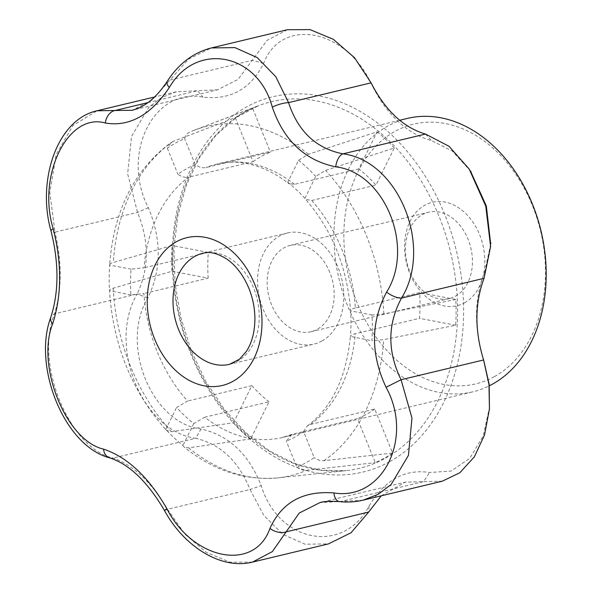 <?xml version="1.0" encoding="UTF-8"?>
<svg xmlns="http://www.w3.org/2000/svg" width="592" height="592" viewBox="0 0 592 592"><rect width="100%" height="100%" fill="white"/><g stroke="black" fill="none" stroke-linecap="round" stroke-linejoin="round"><path stroke-width="0.44" stroke-dasharray="2.96 2.22" d="M494.453 376.601A133.533 98.605 -103.5 0 0 495.719 150.62A133.533 98.605 -103.5 0 0 343.871 234.846A133.533 98.605 -103.5 0 0 494.453 376.601M464.505 302.838A53.176 39.264 -103.5 0 0 465.009 212.846A53.176 39.264 -103.5 0 0 404.536 246.39A53.176 39.264 -103.5 0 0 464.505 302.838M358.826 168.927L294.535 184.341L288.881 183.661L287.749 182.247L298.597 160.277L308.395 154.26L377.148 131.809L358.826 168.927A140.563 103.8 76.5 0 1 375.987 185.081L394.309 147.963L325.556 170.415L315.751 176.431L304.91 198.394L305.553 199.356L311.695 200.496L375.987 185.081M377.148 131.809A188.345 139.083 76.5 0 1 394.309 147.963M252.532 108.099L194.472 130.151A179.613 132.638 -103.5 0 0 190.387 131.816C187.568 132.941 185.651 135.205 184.637 138.602A174.263 128.686 76.5 0 0 167.336 148.2L171.295 142.354L173.086 141.414L235.231 117.697A188.345 139.083 76.5 0 1 252.532 108.099L270.403 152.107L206.112 167.521C202.679 168.276 199.045 167.314 195.212 164.643A145.987 107.811 -103.5 0 0 177.911 174.24C181.729 176.912 185.363 177.874 188.811 177.119A140.563 103.8 -103.5 0 0 144.048 267.813L131.061 269.153A145.987 107.811 -103.5 0 0 130.913 294.905L143.9 293.558A140.563 103.8 -103.5 0 0 187.56 401.073L176.601 407.422A145.987 107.811 76.5 0 0 193.762 423.576L204.714 417.227A140.563 103.8 -103.5 0 0 282.391 437.473A140.563 103.8 -103.5 0 0 293.136 434.047L291.908 434.439L286.299 441.173A145.987 107.811 -103.5 0 0 287.993 440.463A145.987 107.811 -103.5 0 0 303.607 431.575L314.182 457.616A174.263 128.686 76.5 0 1 297.147 467.103A174.263 128.686 76.5 0 1 296.873 467.214L286.299 441.173M455.833 299.478L383.823 313.901L372.013 314.988A174.263 128.686 -103.5 0 1 371.872 340.74L383.675 339.653L455.692 325.23A188.345 139.083 -103.5 0 0 455.833 299.478L419.639 292.596L355.355 308.003A140.563 103.8 -103.5 0 0 311.695 200.496M303.607 431.575L307.389 425.848L310.445 424.449L374.729 409.035L392.6 453.043L323.935 460.687C320.775 460.998 317.527 459.969 314.182 457.616M392.6 453.043A188.345 139.083 76.5 0 1 375.298 462.641L357.427 418.633L293.136 434.047M296.873 467.214C300.233 469.574 303.481 470.596 306.626 470.285L375.298 462.641M250.682 438.938L188.619 447.841L183.994 446.908L182.921 445.539A174.263 128.686 -103.5 0 1 165.76 429.385L166.441 430.384L171.458 431.686L233.522 422.784A188.345 139.083 -103.5 0 0 250.682 438.938L269.005 401.813L204.714 417.227M131.061 269.153L109.646 265.083A174.263 128.686 76.5 0 0 109.498 290.827C109.313 289.858 110.541 288.977 113.198 288.2L171.998 271.262A188.345 139.083 76.5 0 1 172.139 245.517L113.338 262.448C110.697 263.225 109.461 264.106 109.646 265.083L109.624 264.816C113.76 210.434 134.317 169.615 171.295 142.354M298.597 160.277A174.263 128.686 76.5 0 1 315.751 176.431M304.91 198.394A145.987 107.811 -103.5 0 0 287.749 182.247M355.355 308.003C351.988 308.839 350.397 309.808 350.597 310.911L350.575 310.763C347.038 266.866 332.031 229.733 305.553 199.356M372.013 314.988L350.597 310.911A145.987 107.811 76.5 0 1 350.457 336.663C350.264 335.553 351.848 334.584 355.207 333.755L419.499 318.341A140.563 103.8 -103.5 0 0 419.639 292.596M307.389 425.848C331.868 407.666 346.209 377.844 350.434 336.389L371.872 340.74M130.913 294.905L109.476 290.672C113.131 345.365 132.12 391.934 166.441 430.384M407.303 118.437A140.563 103.8 -103.5 0 0 339.135 279.328A140.563 103.8 -103.5 0 0 472.838 391.815A140.563 103.8 -103.5 0 0 489.332 385.806M374.729 409.035A140.563 103.8 76.5 0 1 366.307 414.4A140.563 103.8 76.5 0 1 357.427 418.633M233.522 422.784L251.844 385.658A140.563 103.8 -103.5 0 0 269.005 401.813M251.844 385.658L187.56 401.073M171.998 271.262L208.192 278.151L143.9 293.558M208.192 278.151A140.563 103.8 76.5 0 1 208.332 252.399L144.048 267.813M235.231 117.697L253.102 161.705L188.811 177.119M253.102 161.705A140.563 103.8 76.5 0 1 270.403 152.107M455.47 296.155A44.393 32.782 -103.5 0 0 469.589 243.438A44.393 32.782 -103.5 0 0 428.571 212.239A44.393 32.782 -103.5 0 0 407.044 263.048A44.393 32.782 -103.5 0 0 449.269 298.575A44.393 32.782 -103.5 0 0 455.47 296.155M329.811 272.379A44.393 32.782 -103.5 0 0 290.317 245.377A44.393 32.782 -103.5 0 0 268.79 296.192A44.393 32.782 -103.5 0 0 311.015 331.712A44.393 32.782 -103.5 0 0 317.216 329.3A44.393 32.782 -103.5 0 0 329.811 272.379M321.952 340.962A57.106 42.165 -103.5 0 0 340.119 273.156A57.106 42.165 -103.5 0 0 287.357 233.019A57.106 42.165 -103.5 0 0 259.659 298.375A57.106 42.165 -103.5 0 0 313.982 344.078A57.106 42.165 -103.5 0 0 321.952 340.962M489.606 406.852L483.25 435.816L469.796 458.312L451.134 471.077L429.659 472.49C404.943 468.694 384.726 479.905 369.008 506.13C343.279 554.993 278.477 542.686 261.213 485.625C248.721 454.034 228.667 435.164 201.065 429.008C151.559 423.221 119.554 344.44 147.845 297.939C161.52 269.797 161.69 239.716 148.348 207.681C120.613 153.972 153.409 87.505 202.923 97.11C230.547 100.218 250.764 89 263.573 63.47C281.392 16.502 346.187 28.816 371.376 83.975C386.768 114.87 406.815 133.74 431.516 140.593L452.303 151.071L470.381 170.888M490.687 244.104L484.744 271.669C473.963 299.108 473.8 329.196 484.234 361.919L484.397 362.408M339.386 501.594A13.179 6.963 96.2 0 0 341.014 501.417L319.813 502.645L405.313 482.147L442.365 481.17M363.133 500.166L341.014 501.417L423.539 481.636L429.659 472.49M287.349 29.726L267.14 40.308L238.006 79.432L217.567 89.784L132.09 110.275L152.307 99.922L169.926 80.068A13.179 5.276 32.6 0 0 167.255 81.326M263.573 63.47L252.444 60.288L169.926 80.068L188.463 59.17L211.381 47.937M164.502 510.533A13.179 0.555 151 0 0 167.521 509.283C151.367 482.125 133.23 465.053 113.109 458.067C69.094 448.521 34.255 362.6 54.538 313.827A13.179 7.859 19 0 0 50.801 317.312M252.518 562.104L229.948 562.208L206.512 552.506L184.889 534.132L167.521 509.283L250.039 489.503L263.766 515.321L282.687 534.287L305.05 544.203L328.479 543.893M217.567 89.784L176.275 91.775L161.601 97.532L148.851 107.226L131.513 136.404L127.643 173.804L137.522 212.395C149.384 241.292 149.236 268.509 137.063 294.039L54.538 313.827C61.938 289.384 62.086 262.167 54.997 232.175A13.179 2.975 -15 0 1 51.053 231.132M148.348 207.681L137.522 212.395L54.997 232.175L49.809 192.511L56.181 154.542L72.994 125.437L97.081 110.763M109.712 457.882A13.179 9.709 106.5 0 0 113.109 458.067L195.634 438.287C220.55 444.141 238.687 461.212 250.039 489.503L261.213 485.625M201.065 429.008L195.634 438.287C141.939 430.902 107.189 345.277 137.063 294.039L147.845 297.939M369.008 506.13L368.668 512.065M147.97 102.608L197.58 90.717L202.923 97.11M381.27 495.815L405.313 482.147M484.234 361.919L483.597 359.958M371.073 82.85L371.376 83.975M484.744 271.669L484.056 278.307M425.485 134.066L431.516 140.593M195.212 164.643L184.637 138.602M167.336 148.2L177.911 174.24M208.332 252.399L172.139 245.517M193.762 423.576L182.921 445.539M165.76 429.385L176.601 407.422M455.692 325.23L419.499 318.341M287.357 233.019L202.797 253.287A57.106 42.165 76.5 0 1 255.559 293.425A57.106 42.165 76.5 0 1 237.399 361.238A57.106 42.165 76.5 0 1 229.422 364.346L313.982 344.078M385.54 458.104A188.522 139.216 -103.5 0 0 442.609 225.7A188.522 139.216 -103.5 0 0 258.549 105.672A188.522 139.216 -103.5 0 0 253.827 107.611A188.522 139.216 -103.5 0 0 180.708 320.842A188.522 139.216 -103.5 0 0 346.039 470.64A188.522 139.216 -103.5 0 0 385.54 458.104M308.395 154.26A179.613 132.638 -103.5 0 0 194.472 130.151L258.549 105.672L235.934 117.675L215.902 135.346L199.164 158.116L186.302 185.252L177.807 215.828L173.981 248.788L174.973 283.006L180.767 317.297L191.157 350.479L205.779 381.433L224.131 409.072L245.569 432.471L269.33 450.823L294.579 463.529L320.442 470.196L346.039 470.64L277.826 477.877A179.613 132.638 -103.5 0 0 306.626 470.285M383.823 313.901A179.613 132.638 -103.5 0 0 325.556 170.415M323.935 460.687A179.613 132.638 -103.5 0 0 383.675 339.653M188.619 447.841A179.613 132.638 -103.5 0 0 277.826 477.877C244.415 480.785 213.135 470.462 183.994 446.908M113.198 288.2A179.613 132.638 -103.5 0 0 171.458 431.686M173.086 141.414A179.613 132.638 -103.5 0 0 113.338 262.448M310.445 424.449A140.563 103.8 -103.5 0 0 355.207 333.755M294.535 184.341A140.563 103.8 -103.5 0 0 216.857 164.095A140.563 103.8 -103.5 0 0 206.112 167.521M389.832 461.575A192.992 142.517 -103.5 0 0 451.363 232.811A192.992 142.517 -103.5 0 0 273.526 96.592A192.992 142.517 -103.5 0 0 184.43 336.027A192.992 142.517 -103.5 0 0 389.832 461.575M291.908 434.432L282.391 437.473L472.838 391.815M399.681 120.265L216.857 164.095C236.63 159.056 262.537 163.192 288.881 183.661M311.015 331.712L449.269 298.575M290.317 245.377L428.571 212.239M470.189 170.6L469.182 169.053M490.679 244.222L490.583 246.509M176.275 91.775L154.645 96.962"/><path stroke-width="0.89" d="M489.332 385.806A140.563 103.8 -103.5 0 0 492.47 384.156A140.563 103.8 -103.5 0 0 537.181 217.242A140.563 103.8 -103.5 0 0 407.303 118.437L399.681 120.265M386.583 292.115C415.103 247.175 384.674 172.42 335.716 166.84C304.91 160.41 283.775 140.511 272.313 107.152C257.646 52.792 196.13 41.166 169.282 87.557C150.649 115.218 129.337 127.036 105.346 123.018C68.006 112.191 36.904 175.328 53.184 228.697C61.96 263.603 61.783 295.319 52.651 323.839C35.816 365.974 66.23 440.737 103.519 449.113C127.532 457.172 148.659 477.071 166.922 508.794C193.273 560.365 254.767 571.99 269.952 528.397C281.792 502.364 303.104 490.539 333.888 492.936C382.913 500.965 413.993 437.828 386.051 387.257C370.481 353.979 370.659 322.263 386.583 292.115A13.179 4.951 29.6 0 0 401.531 298.094C387.434 324.135 387.279 351.352 401.073 379.738L411.973 418.033L408.458 455.315L391.083 484.559L378.133 494.32L363.133 500.166C355.415 501.994 347.497 502.475 339.386 501.594A13.179 6.963 96.2 0 1 333.888 492.936M470.381 170.888L486.328 205.979L490.687 244.104M483.708 360.299L489.177 384.386L489.436 409.079L488.977 384.445L483.597 359.958C474.555 330.388 474.703 303.171 484.056 278.307L490.613 246.516L485.758 206.164L469.19 169.046L448.995 146.261L425.485 134.066C403.389 127.539 385.251 110.467 371.073 82.85L354.534 57.713L333.289 39.301L310.016 29.6L287.349 29.726L211.381 47.937L234.898 47.604L257.202 57.572L275.776 76.679L288.556 102.631A13.179 3.456 162.6 0 0 272.313 107.152M371.073 82.85L288.556 102.631C298.005 131.402 316.135 148.474 342.96 153.853A13.179 6.808 99.8 0 0 335.716 166.84M425.485 134.066L342.96 153.853C398.52 160.632 433.337 246.553 401.531 298.094L484.056 278.307M386.051 387.257L401.073 379.738L483.597 359.958M211.381 47.937C193.251 52.688 178.54 63.818 167.255 81.326A13.179 5.276 32.6 0 0 169.282 87.557M269.952 528.397A13.179 8.184 22.3 0 0 286.151 531.845L272.379 551.603L252.518 562.104C220.875 570.059 183.809 546.261 164.502 510.533A13.179 0.555 151 0 1 166.922 508.794M339.386 501.594C330.04 501.01 323.513 501.357 319.813 502.645L299.189 513.086L286.151 531.845L368.668 512.065L381.27 495.815M103.519 449.113A13.179 9.709 106.5 0 0 109.712 457.882C64.047 446.079 32.419 366.063 50.801 317.312C58.934 292.004 59.015 263.277 51.053 231.132C36.711 181.211 56.684 119.584 97.051 110.771L115.055 110.497A13.179 9.864 102 0 0 105.346 123.018M147.97 102.608L115.055 110.497L132.068 110.275C144.677 107.27 156.406 97.621 167.255 81.326M51.053 231.132A13.179 2.975 -15 0 1 53.184 228.697M50.801 317.312A13.179 7.859 19 0 0 52.651 323.839M252.518 562.104L328.479 543.893L351.034 532.756L368.668 512.065M363.133 500.159L442.365 481.17L459.858 472.734L474.325 456.883L484.5 435.016L489.436 409.079M176.29 241.802A75.998 56.122 76.5 0 1 260.746 306.242A75.998 56.122 76.5 0 1 222.237 385.503A75.998 56.122 76.5 0 1 152.092 331.986A75.998 56.122 76.5 0 1 176.29 241.802M194.827 256.395A57.106 42.165 76.5 0 1 202.797 253.287C209.59 251.223 217.767 253.272 227.328 259.429C236.252 265.815 243.43 275.406 248.847 288.215C252.858 298.19 254.886 308.462 254.915 319.014C254.708 332.179 251.874 342.946 246.413 351.322L239.516 359.196L229.422 364.346A57.106 42.165 76.5 0 1 176.66 324.209A57.106 42.165 76.5 0 1 194.827 256.395M109.712 457.882C129.204 464.143 147.467 481.688 164.502 510.533M471.247 172.213L470.189 170.6M490.746 242.727L490.679 244.222M154.645 96.962L97.081 110.763"/></g></svg>
